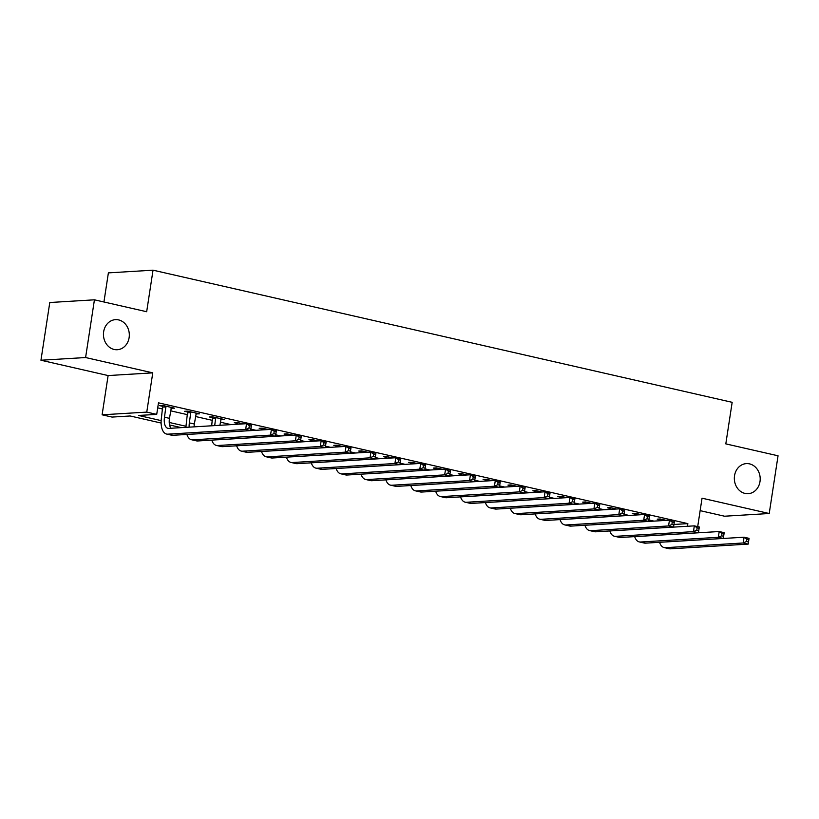 <?xml version="1.0" encoding="UTF-8"?>
<svg xmlns="http://www.w3.org/2000/svg" width="819" height="819" viewBox="0 0 819 819"><rect width="100%" height="100%" fill="white"/><g stroke="black" fill="none" stroke-linecap="round" stroke-linejoin="round"><path stroke-width="1.23" d="M129.126 337.592A15.07 12.93 -93.5 0 1 117.291 349.723A15.07 12.93 -93.5 0 1 103.644 331.787A15.07 12.93 -93.5 0 1 115.469 319.656A15.07 12.93 -93.5 0 1 129.126 337.592M760.001 481.552A15.07 12.93 -93.5 0 1 748.177 493.683A15.07 12.93 -93.5 0 1 734.53 475.737A15.07 12.93 -93.5 0 1 746.355 463.605A15.07 12.93 -93.5 0 1 760.001 481.552M161.118 423.044L130.16 415.98L112.06 417.076L102.109 414.803L146.765 412.111L156.716 414.373L138.606 415.468L161.148 420.618M108.118 375.563L152.764 372.86L85.596 357.534L94.431 299.815L49.785 302.518L40.95 360.237L108.118 375.563L102.109 414.803M103.931 301.986L108.384 272.881L153.03 270.178L732.166 402.324L725.808 443.878L778.05 455.794L769.215 513.513L702.047 498.187L697.696 526.627M700.143 510.647L724.569 516.216L769.215 513.513M85.596 357.534L40.95 360.237M673.955 524.467L687.858 523.628L158.477 402.835L156.716 414.373M157.709 407.882L162.766 409.039M170.628 410.831L187.643 414.711M195.506 416.502L212.52 420.393M220.383 422.184L231.06 424.621M250.86 429.136L255.937 430.292M275.737 434.817L280.815 435.974M300.614 440.489L305.692 441.646M325.491 446.171L330.569 447.328M350.368 451.842L355.446 452.999M375.245 457.524L380.323 458.681M400.122 463.196L405.2 464.353M425 468.867L430.077 470.034M449.877 474.549L454.954 475.706M474.754 480.221L479.832 481.388M499.631 485.902L504.709 487.059M524.508 491.574L529.586 492.731M549.385 497.256L554.463 498.413M574.262 502.927L579.34 504.084M599.139 508.609L604.217 509.766M624.017 514.281L629.094 515.438M648.894 519.963L653.971 521.119M666.338 520.372L660.237 518.98L657.217 519.154L660.462 519.901M641.461 514.69L635.36 513.298L632.34 513.482L635.585 514.219M616.584 509.019L610.483 507.626L607.463 507.811L610.708 508.548M591.707 503.337L585.605 501.945L582.585 502.129L585.831 502.866M566.83 497.665L560.728 496.273L557.708 496.457L560.954 497.194M541.953 491.984L535.851 490.591L532.831 490.776L536.076 491.523M517.076 486.312L510.974 484.92L507.954 485.104L511.199 485.841M492.199 480.63L486.097 479.238L483.077 479.422L486.322 480.169M467.321 474.959L461.22 473.566L458.2 473.751L461.445 474.488M442.444 469.287L436.343 467.884L433.323 468.069L436.578 468.816M417.567 463.605L411.466 462.213L408.446 462.397L411.701 463.134M392.69 457.934L386.588 456.541L383.568 456.715L386.824 457.463M367.813 452.252L361.711 450.859L358.691 451.044L361.947 451.781M342.936 446.58L336.834 445.188L333.814 445.362L337.07 446.109M318.059 440.898L311.957 439.506L308.937 439.69L312.193 440.427M293.182 435.227L287.08 433.835L284.06 434.019L287.315 434.756M268.304 429.545L262.203 428.153L259.183 428.337L262.438 429.074M243.427 423.873L237.326 422.481L234.306 422.665L237.561 423.403M220.782 419.574L224.396 419.523L212.449 416.799L209.439 416.984L212.684 417.731M195.905 413.902L199.519 413.851L187.571 411.128L184.562 411.312L187.807 412.049M171.028 408.22L174.642 408.179L162.694 405.446L159.685 405.63L162.93 406.378M152.764 372.86L146.765 412.111M687.858 523.628L687.458 526.269M94.431 299.815L146.673 311.732L153.03 270.178M181.234 427.631L169.574 424.979M169.246 422.461L186.026 426.289M221.499 418.867L221.376 419.707M196.621 413.196L196.499 414.035M171.744 407.514L171.621 408.353M663.482 519.717L663.605 520.536M660.585 520.72L660.298 518.99M665.898 541.912A11.773 5.866 -77.1 0 0 666.308 541.912L744.082 537.213L749.057 538.349L748.863 539.639L746.877 539.189L746.519 541.492L748.515 541.953L748.863 539.639M748.515 541.953L748.177 544.113L670.403 548.822A17.66 8.794 102.9 0 1 669.123 548.72L664.148 547.583A17.66 8.794 102.9 0 1 659.551 542.301M748.177 544.113L743.202 542.977L665.427 547.686A17.66 8.794 102.9 0 1 664.148 547.583M746.519 541.492L743.202 542.977L744.082 537.213L746.877 539.189M663.615 520.454L660.595 520.628M638.605 514.045L638.728 514.854M635.708 515.038L635.421 513.318M641.021 536.24A11.773 5.866 -77.1 0 0 641.431 536.24L719.205 531.531L724.18 532.667L723.986 533.968L722 533.507L721.652 535.821L723.638 536.271L723.986 533.968M723.638 536.271L723.3 538.441L645.526 543.151A17.66 8.794 102.9 0 1 644.246 543.048L639.27 541.912A17.66 8.794 102.9 0 1 634.674 536.619M723.3 538.441L718.324 537.305L640.55 542.014A17.66 8.794 102.9 0 1 639.27 541.912M721.652 535.821L718.324 537.305L719.205 531.531L722 533.507M638.738 514.772L635.718 514.956M613.728 508.364L613.851 509.183M610.831 509.367L610.544 507.637M616.144 530.558A11.773 5.866 -77.1 0 0 616.553 530.558L694.328 525.859L699.303 526.996L699.109 528.286L697.123 527.835L696.774 530.139L698.761 530.599L699.109 528.286M698.761 530.599L698.423 532.759L620.648 537.469A17.66 8.794 102.9 0 1 619.369 537.366L614.393 536.23A17.66 8.794 102.9 0 1 609.797 530.947M698.423 532.759L693.447 531.633L615.673 536.332A17.66 8.794 102.9 0 1 614.393 536.23M696.774 530.139L693.447 531.633L694.328 525.859L697.123 527.835M613.861 509.101L610.841 509.275M588.851 502.692L588.974 503.501M585.954 503.685L585.667 501.965M591.267 524.887A11.773 5.866 -77.1 0 0 591.676 524.887L669.451 520.178L674.426 521.314L674.232 522.614L672.245 522.153L671.897 524.467L673.883 524.918L674.232 522.614M673.883 524.918L673.546 527.088L595.771 531.797A17.66 8.794 102.9 0 1 594.492 531.695L589.516 530.558A17.66 8.794 102.9 0 1 584.92 525.266M673.546 527.088L668.57 525.952L590.796 530.661A17.66 8.794 102.9 0 1 589.516 530.558M671.897 524.467L668.57 525.952L669.451 520.178L672.245 522.153M588.984 503.419L585.964 503.603M563.974 497.01L564.096 497.829M561.076 498.013L560.79 496.283M566.39 519.205A11.773 5.866 -77.1 0 0 566.799 519.215L644.573 514.506L649.549 515.642L649.354 516.932L647.368 516.482L647.02 518.785L649.006 519.246L649.354 516.932M649.006 519.246L648.668 521.416L570.894 526.115A17.66 8.794 102.9 0 1 569.614 526.013L564.639 524.877A17.66 8.794 102.9 0 1 560.042 519.594M648.668 521.416L643.693 520.28L565.919 524.979A17.66 8.794 102.9 0 1 564.639 524.877M647.02 518.785L643.693 520.28L644.573 514.506L647.368 516.482M564.107 497.747L561.087 497.932M539.097 491.339L539.219 492.158M536.199 492.332L535.913 490.612M541.513 513.533A11.773 5.866 -77.1 0 0 541.922 513.533L619.696 508.824L624.672 509.961L624.477 511.261L622.491 510.8L622.143 513.114L624.129 513.564L624.477 511.261M624.129 513.564L623.791 515.735L546.017 520.444A17.66 8.794 102.9 0 1 544.737 520.341L539.762 519.205A17.66 8.794 102.9 0 1 535.165 513.912M623.791 515.735L618.816 514.598L541.042 519.307A17.66 8.794 102.9 0 1 539.762 519.205M622.143 513.114L618.816 514.598L619.696 508.824L622.491 510.8M539.23 492.065L536.21 492.25M514.219 485.657L514.342 486.476M511.322 486.66L511.036 484.93M516.635 507.852A11.773 5.866 -77.1 0 0 517.045 507.862L594.819 503.153L599.795 504.289L599.6 505.579L597.614 505.128L597.266 507.442L599.252 507.893L599.6 505.579M599.252 507.893L598.914 510.063L521.14 514.762A17.66 8.794 102.9 0 1 519.86 514.66L514.885 513.523A17.66 8.794 102.9 0 1 510.288 508.241M598.914 510.063L593.939 508.927L516.165 513.626A17.66 8.794 102.9 0 1 514.885 513.523M597.266 507.442L593.939 508.927L594.819 503.153L597.614 505.128M514.352 486.394L511.332 486.578M489.342 479.985L489.465 480.804M486.445 480.978L486.158 479.258M491.758 502.18A11.773 5.866 -77.1 0 0 492.168 502.18L569.942 497.471L574.918 498.607L574.723 499.907L572.737 499.457L572.389 501.76L574.375 502.211L574.723 499.907M574.375 502.211L574.037 504.381L496.263 509.09A17.66 8.794 102.9 0 1 494.983 508.988L490.008 507.852A17.66 8.794 102.9 0 1 485.411 502.559M574.037 504.381L569.062 503.245L491.287 507.954A17.66 8.794 102.9 0 1 490.008 507.852M572.389 501.76L569.062 503.245L569.942 497.471L572.737 499.457M489.475 480.712L486.455 480.896M464.465 474.303L464.588 475.122M461.568 475.307L461.281 473.577M466.881 496.498A11.773 5.866 -77.1 0 0 467.291 496.509L545.065 491.799L550.04 492.936L549.856 494.226L547.86 493.775L547.512 496.089L549.498 496.539L549.856 494.226M549.498 496.539L549.16 498.71L471.386 503.409A17.66 8.794 102.9 0 1 470.106 503.306L465.131 502.17A17.66 8.794 102.9 0 1 460.534 496.887M549.16 498.71L544.185 497.573L466.41 502.272A17.66 8.794 102.9 0 1 465.131 502.17M547.512 496.089L544.185 497.573L545.065 491.799L547.86 493.775M464.598 475.04L461.578 475.225M439.588 468.632L439.711 469.451M436.691 469.635L436.404 467.905M442.004 490.827A11.773 5.866 -77.1 0 0 442.414 490.827L520.188 486.128L525.163 487.254L524.979 488.554L522.983 488.104L522.635 490.407L524.621 490.868L524.979 488.554M524.621 490.868L524.283 493.028L446.509 497.737A17.66 8.794 102.9 0 1 445.229 497.635L440.253 496.498A17.66 8.794 102.9 0 1 435.657 491.216M524.283 493.028L519.307 491.891L441.533 496.601A17.66 8.794 102.9 0 1 440.253 496.498M522.635 490.407L519.307 491.891L520.188 486.128L522.983 488.104M439.721 469.359L436.701 469.543M414.711 462.95L414.834 463.769M411.814 463.953L411.527 462.223M417.127 485.155A11.773 5.866 -77.1 0 0 417.536 485.155L495.311 480.446L500.286 481.582L500.102 482.882L498.106 482.422L497.757 484.735L499.744 485.186L500.102 482.882M499.744 485.186L499.406 487.356L421.631 492.055A17.66 8.794 102.9 0 1 420.352 491.953L415.376 490.827A17.66 8.794 102.9 0 1 410.78 485.534M499.406 487.356L494.43 486.22L416.656 490.929A17.66 8.794 102.9 0 1 415.376 490.827M497.757 484.735L494.43 486.22L495.311 480.446L498.106 482.422M414.844 463.687L411.824 463.871M389.834 457.278L389.957 458.097M386.937 458.282L386.65 456.552M392.25 479.473A11.773 5.866 -77.1 0 0 392.659 479.473L470.434 474.774L475.409 475.9L475.225 477.201L473.228 476.75L472.88 479.054L474.866 479.514L475.225 477.201M474.866 479.514L474.529 481.674L396.754 486.384A17.66 8.794 102.9 0 1 395.475 486.281L390.499 485.145A17.66 8.794 102.9 0 1 385.903 479.862M474.529 481.674L469.553 480.538L391.779 485.247A17.66 8.794 102.9 0 1 390.499 485.145M472.88 479.054L469.553 480.538L470.434 474.774L473.228 476.75M389.967 458.005L386.947 458.19M364.957 451.597L365.079 452.416M362.059 452.6L361.773 450.88M367.373 473.802A11.773 5.866 -77.1 0 0 367.782 473.802L445.556 469.092L450.532 470.229L450.348 471.529L448.351 471.068L448.003 473.382L449.989 473.832L450.348 471.529M449.989 473.832L449.651 476.003L371.877 480.712A17.66 8.794 102.9 0 1 370.597 480.61L365.622 479.473A17.66 8.794 102.9 0 1 361.025 474.181M449.651 476.003L444.676 474.866L366.902 479.576A17.66 8.794 102.9 0 1 365.622 479.473M448.003 473.382L444.676 474.866L445.556 469.092L448.351 471.068M365.09 452.334L362.07 452.518M340.08 445.925L340.202 446.744M337.182 446.928L336.906 445.198M342.496 468.12A11.773 5.866 -77.1 0 0 342.905 468.12L420.679 463.421L425.655 464.557L425.471 465.847L423.474 465.397L423.126 467.7L425.112 468.161L425.471 465.847M425.112 468.161L424.774 470.321L347 475.03A17.66 8.794 102.9 0 1 345.72 474.928L340.745 473.791A17.66 8.794 102.9 0 1 336.148 468.509M424.774 470.321L419.799 469.185L342.025 473.894A17.66 8.794 102.9 0 1 340.745 473.791M423.126 467.7L419.799 469.185L420.679 463.421L423.474 465.397M340.213 446.662L337.193 446.836M315.202 440.253L315.325 441.062M312.305 441.246L312.029 439.527M317.618 462.448A11.773 5.866 -77.1 0 0 318.028 462.448L395.802 457.739L400.778 458.875L400.593 460.176L398.597 459.715L398.249 462.029L400.235 462.479L400.593 460.176M400.235 462.479L399.897 464.649L322.123 469.359A17.66 8.794 102.9 0 1 320.843 469.256L315.868 468.12A17.66 8.794 102.9 0 1 311.271 462.827M399.897 464.649L394.922 463.513L317.148 468.222A17.66 8.794 102.9 0 1 315.868 468.12M398.249 462.029L394.922 463.513L395.802 457.739L398.597 459.715M315.335 440.98L312.326 441.165M290.325 434.572L290.448 435.391M287.428 435.575L287.152 433.845M292.741 456.767A11.773 5.866 -77.1 0 0 293.151 456.767L370.925 452.068L375.901 453.204L375.716 454.494L373.72 454.043L373.372 456.347L375.358 456.807L375.716 454.494M375.358 456.807L375.02 458.968L297.246 463.677A17.66 8.794 102.9 0 1 295.966 463.574L290.991 462.438A17.66 8.794 102.9 0 1 286.394 457.156M375.02 458.968L370.045 457.841L292.27 462.54A17.66 8.794 102.9 0 1 290.991 462.438M373.372 456.347L370.045 457.841L370.925 452.068L373.72 454.043M290.458 435.309L287.449 435.483M265.448 428.9L265.571 429.709M262.551 429.893L262.275 428.173M267.864 451.095A11.773 5.866 -77.1 0 0 268.274 451.095L346.048 446.386L351.023 447.522L350.839 448.822L348.843 448.362L348.495 450.675L350.481 451.126L350.839 448.822M350.481 451.126L350.143 453.296L272.369 458.005A17.66 8.794 102.9 0 1 271.089 457.903L266.114 456.767A17.66 8.794 102.9 0 1 261.517 451.474M350.143 453.296L345.168 452.16L267.393 456.869A17.66 8.794 102.9 0 1 266.114 456.767M348.495 450.675L345.168 452.16L346.048 446.386L348.843 448.362M265.581 429.627L262.571 429.811M240.571 423.218L240.694 424.037M237.674 424.222L237.397 422.491M242.987 445.413A11.773 5.866 -77.1 0 0 243.397 445.423L321.171 440.714L326.146 441.851L325.962 443.14L323.966 442.69L323.618 444.993L325.604 445.454L325.962 443.14M325.604 445.454L325.266 447.614L247.492 452.323A17.66 8.794 102.9 0 1 246.212 452.221L241.236 451.085A17.66 8.794 102.9 0 1 236.65 445.802M325.266 447.614L320.29 446.488L242.516 451.187A17.66 8.794 102.9 0 1 241.236 451.085M323.618 444.993L320.29 446.488L321.171 440.714L323.966 442.69M240.704 423.955L237.694 424.14M215.694 417.547L214.711 425.614M221.14 418.785L219.901 425.296M211.691 425.788L212.52 416.82M218.11 439.742A11.773 5.866 -77.1 0 0 218.519 439.742L296.294 435.032L301.269 436.169L301.085 437.469L299.089 437.008L298.74 439.322L300.727 439.772L301.085 437.469M300.727 439.772L300.389 441.943L222.614 446.652A17.66 8.794 102.9 0 1 221.335 446.55L216.359 445.413A17.66 8.794 102.9 0 1 211.773 440.12M300.389 441.943L295.413 440.806L217.639 445.516A17.66 8.794 102.9 0 1 216.359 445.413M298.74 439.322L295.413 440.806L296.294 435.032L299.089 437.008M215.827 418.274L212.817 418.458M190.817 411.865L189.373 422.891A11.773 5.866 -77.1 0 0 189.158 427.16M196.263 413.114L194.349 424.027A11.773 5.866 -77.1 0 0 194.103 426.853M185.985 427.344A17.66 8.794 102.9 0 1 186.363 423.065L187.643 411.138M193.233 434.06A11.773 5.866 -77.1 0 0 193.642 434.07L271.417 429.361L276.392 430.497L276.208 431.787L274.211 431.337L273.863 433.65L275.849 434.101L276.208 431.787M275.849 434.101L275.512 436.271L197.737 440.97A17.66 8.794 102.9 0 1 196.458 440.868L191.482 439.731A17.66 8.794 102.9 0 1 186.896 434.449M275.512 436.271L270.536 435.135L192.762 439.834A17.66 8.794 102.9 0 1 191.482 439.731M273.863 433.65L270.536 435.135L271.417 429.361L274.211 431.337M190.95 412.602L187.94 412.786M165.94 406.193L164.496 417.209A11.773 5.866 -77.1 0 0 167.915 428.317A11.773 5.866 -77.1 0 0 168.765 428.388L246.539 423.679L251.515 424.815L251.331 426.115L249.334 425.665L248.986 427.968L250.972 428.419L251.331 426.115M171.386 407.432L169.472 418.345A11.773 5.866 -77.1 0 0 171.038 428.255M250.972 428.419L250.634 430.589L245.659 429.453L167.885 434.162A17.66 8.794 102.9 0 1 166.605 434.06A17.66 8.794 102.9 0 1 161.486 417.393L162.766 405.466M250.634 430.589L172.86 435.298A17.66 8.794 102.9 0 1 171.58 435.196L166.605 434.06M248.986 427.968L245.659 429.453L246.539 423.679L249.334 425.665M166.073 406.92L163.063 407.104M670.403 548.822L665.427 547.686M645.526 543.151L640.55 542.014M620.648 537.469L615.673 536.332M595.771 531.797L590.796 530.661M570.894 526.115L565.919 524.979M546.017 520.444L541.042 519.307M521.14 514.762L516.165 513.626M496.263 509.09L491.287 507.954M471.386 503.409L466.41 502.272M446.509 497.737L441.533 496.601M421.631 492.055L416.656 490.929M396.754 486.384L391.779 485.247M371.877 480.712L366.902 479.576M347 475.03L342.025 473.894M322.123 469.359L317.148 468.222M297.246 463.677L292.27 462.54M272.369 458.005L267.393 456.869M247.492 452.323L242.516 451.187M222.614 446.652L217.639 445.516M194.349 424.027L189.373 422.891M197.737 440.97L192.762 439.834M169.472 418.345L164.496 417.209M172.86 435.298L167.885 434.162"/></g></svg>
